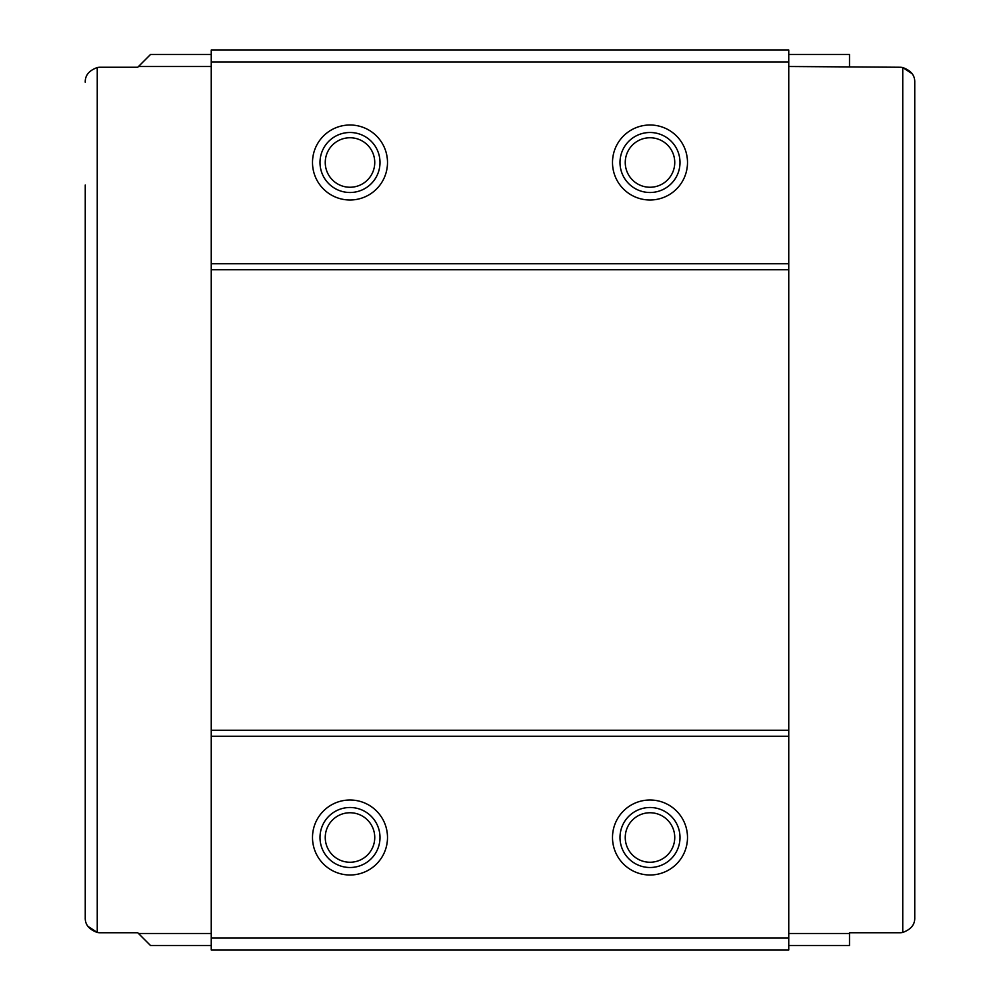 <?xml version="1.0" encoding="UTF-8"?>
<svg xmlns="http://www.w3.org/2000/svg" width="1000" height="1000" viewBox="0 0 1000 1000"><rect width="100%" height="100%" fill="white"/><g stroke="black" fill="none" stroke-linecap="round" stroke-linejoin="round"><path stroke-width="1.5" d="M350 137.75A24.75 24.75 0 0 0 325.25 162.5A24.75 24.75 0 0 0 350 187.25A24.75 24.75 0 0 0 374.75 162.5A24.75 24.75 0 0 0 350 137.75M350 132.5A30 30 0 0 0 320 162.5A30 30 0 0 0 350 192.5A30 30 0 0 0 380 162.5A30 30 0 0 0 350 132.5M350 125A37.5 37.5 0 0 0 312.5 162.5A37.5 37.5 0 0 0 350 200A37.5 37.5 0 0 0 387.5 162.5A37.5 37.5 0 0 0 350 125M650 137.75A24.75 24.75 0 0 0 625.25 162.5A24.75 24.75 0 0 0 650 187.25A24.75 24.75 0 0 0 674.75 162.5A24.75 24.75 0 0 0 650 137.75M650 132.5A30 30 0 0 0 620 162.5A30 30 0 0 0 650 192.5A30 30 0 0 0 680 162.5A30 30 0 0 0 650 132.5M650 125A37.5 37.5 0 0 0 612.5 162.5A37.5 37.5 0 0 0 650 200A37.5 37.5 0 0 0 687.5 162.5A37.5 37.5 0 0 0 650 125M350 812.75A24.75 24.75 0 0 0 325.25 837.5A24.75 24.75 0 0 0 350 862.25A24.75 24.75 0 0 0 374.75 837.5A24.75 24.75 0 0 0 350 812.75M350 807.5A30 30 0 0 0 320 837.5A30 30 0 0 0 350 867.5A30 30 0 0 0 380 837.5A30 30 0 0 0 350 807.5M350 800A37.5 37.5 0 0 0 312.5 837.5A37.5 37.5 0 0 0 350 875A37.5 37.5 0 0 0 387.5 837.5A37.5 37.5 0 0 0 350 800M650 812.75A24.75 24.75 0 0 0 625.25 837.5A24.75 24.75 0 0 0 650 862.25A24.75 24.75 0 0 0 674.75 837.5A24.75 24.75 0 0 0 650 812.75M650 807.5A30 30 0 0 0 620 837.5A30 30 0 0 0 650 867.5A30 30 0 0 0 680 837.5A30 30 0 0 0 650 807.5M650 800A37.5 37.5 0 0 0 612.5 837.5A37.5 37.5 0 0 0 650 875A37.5 37.5 0 0 0 687.5 837.5A37.5 37.5 0 0 0 650 800M85.25 486.5L85.25 513.5L85.25 486.5M788.75 945.5L849.5 945.5L849.5 932.75L899.75 932.75A15 15 0 0 0 902.75 932.45L902.75 67.55C910.962 70.525 914.963 75.412 914.75 82.25L914.75 917.75C914.963 924.587 910.962 929.475 902.75 932.45C910.962 929.475 914.963 924.575 914.75 917.75M912.013 73.625L902.75 67.55A15 15 0 0 0 899.75 67.25L788.75 66.5M849.5 933.5L788.75 933.5M849.5 66.5L849.5 54.5L788.75 54.5M211.25 66.5L138.5 66.5L150.5 54.5L211.25 54.5M85.25 815L85.25 917.75C85.037 924.587 89.038 929.475 97.25 932.45A15 15 0 0 0 100.25 932.75L137.75 932.75L150.5 945.5L211.25 945.5M138.5 933.5L211.25 933.5M85.25 917.75L85.25 185M85.25 728.175L85.25 701.688M85.25 327.038L85.25 312.312M85.25 302.225L85.25 294.15M85.25 246.275L85.25 213.388M85.25 288.387L85.25 254.35M85.25 689.75L85.25 674.175M85.25 780.35L85.25 732.588M211.25 938L211.25 950L788.75 950L788.75 938L211.25 938L211.25 736.25L788.75 736.25L788.75 938M211.25 62L788.75 62L788.75 50L211.25 50L211.25 736.25M211.25 730.25L788.75 730.25L788.75 736.25M211.25 269.75L788.75 269.75L788.75 730.25M211.25 263.75L788.75 263.75L788.75 269.75M788.75 62L788.75 263.75M138.5 66.5L137.75 67.25L100.25 67.25A15 15 0 0 0 97.25 67.55C89.038 70.525 85.037 75.425 85.25 82.25C85.037 75.412 89.038 70.525 97.25 67.55L97.25 932.45L87.987 926.375"/></g></svg>
